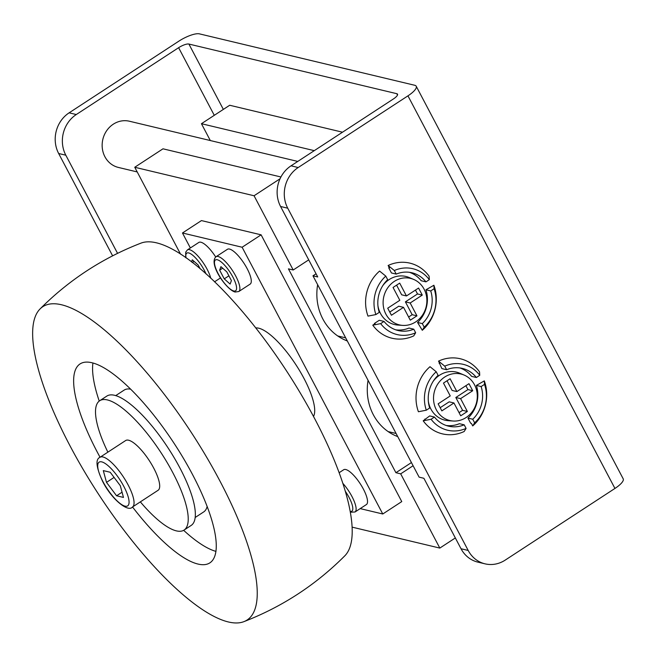 <?xml version="1.0" encoding="UTF-8"?>
<svg xmlns="http://www.w3.org/2000/svg" width="656" height="656" viewBox="0 0 656 656"><rect width="100%" height="100%" fill="white"/><g stroke="black" fill="none" stroke-linecap="round" stroke-linejoin="round"><path stroke-width="0.98" d="M394.313 281.391A23.903 21.771 -76.6 0 1 413.649 279.415A23.903 21.771 -76.6 0 1 426.859 299.415A23.903 21.771 -76.6 0 1 415.674 321.907A23.903 21.771 -76.6 0 1 402.677 325.392A23.903 21.771 -76.6 0 1 383.547 307.393A23.903 21.771 -76.6 0 1 394.313 281.391M382.71 285.754A24.707 22.501 -76.6 0 1 389.18 279.563A24.707 22.501 -76.6 0 1 409.172 277.529L413.649 279.415M444.735 377.02A23.903 21.771 -76.6 0 1 464.071 375.043A23.903 21.771 -76.6 0 1 477.273 395.051A23.903 21.771 -76.6 0 1 466.096 417.536A23.903 21.771 -76.6 0 1 453.091 421.021A23.903 21.771 -76.6 0 1 433.969 403.03A23.903 21.771 -76.6 0 1 444.735 377.02M433.124 381.39A24.707 22.501 -76.6 0 1 439.602 375.199A24.707 22.501 -76.6 0 1 459.594 373.157L464.071 375.043M137.211 171.938L118.383 167.436A23.755 21.632 -76.6 0 1 104.911 156.735A23.755 21.632 -76.6 0 1 106.698 130.659A23.755 21.632 -76.6 0 1 129.421 121.229L297.767 161.425M614.943 488.441A17.105 4.895 -27.8 0 0 623.2 478.823L416.207 86.231A17.105 4.895 152.2 0 1 407.95 95.85L614.943 488.441L505.194 560.117A29.692 27.044 103.4 0 1 485.03 563.84L477.871 562.126A29.692 27.044 -76.6 0 1 461.029 548.744L468.187 550.458A29.692 27.044 103.4 0 0 485.03 563.84M112.611 255.832L58.655 153.496A29.692 27.044 -76.6 0 1 69.126 112.824L76.285 114.538L178.621 47.691A8.553 2.452 152.2 0 1 188.895 44.05L396.79 93.693A8.553 2.452 152.2 0 1 397.52 94.169A8.553 2.452 152.2 0 1 393.387 98.974L291.043 165.82A29.692 27.044 -76.6 0 0 280.579 206.484L317.734 276.955L312.961 275.815L316.061 273.782M461.029 548.744L423.883 478.281L419.11 477.142L312.961 275.815M291.043 165.82L298.201 167.526A29.692 27.044 103.4 0 0 287.738 208.198L468.187 550.458M76.285 114.538A29.692 27.044 103.4 0 0 65.813 155.201L117.563 253.347M416.207 86.231A17.105 4.895 152.2 0 0 414.748 85.28L199.416 33.858A17.105 4.895 152.2 0 0 178.875 41.148L69.126 112.824M459.052 412.64L462.595 410.328L455.822 397.495L467.933 389.59L465.883 385.703M456.879 391.583L468.983 383.678L472.705 390.73L460.594 398.635L467.367 411.468L460.717 415.806L453.952 402.973L441.849 410.877L438.134 403.834L450.237 395.929L443.472 383.088L450.114 378.75L456.879 391.583L452.107 390.443L447.015 380.775M440.176 407.712L449.18 401.833L453.952 402.973M298.201 167.526L407.95 95.85M408.631 317.012L412.173 314.7L405.4 301.858L417.511 293.954L415.461 290.075M406.458 295.954L418.569 288.05L422.284 295.093L410.172 302.998L416.945 315.839L410.295 320.177L403.53 307.344L391.427 315.249L387.712 308.197L399.816 300.292L393.051 287.459L399.693 283.121L406.458 295.954L401.685 294.815L396.593 285.147M389.754 312.084L398.758 306.204L403.53 307.344M423.194 420.799L429.688 415.92L434.461 417.06L431.09 419.258L423.194 420.799A38.606 35.153 -76.6 0 0 464.169 431.5L466.08 428.401A33.85 30.824 -76.6 0 1 431.09 419.258M446.638 369.73L441.865 368.59L438.552 361.12A38.606 35.153 -76.6 0 1 479.528 371.821L479.749 375.298A33.85 30.824 -76.6 0 0 444.752 366.163L446.638 369.73A29.692 27.044 -76.6 0 1 462.316 368.393A29.692 27.044 -76.6 0 1 476.379 377.503L479.749 375.298M425.195 419.487A35.629 32.447 -76.6 0 1 424.875 419.061M438.552 361.12L444.752 366.163M426.31 410.197L429.68 407.999A29.692 27.044 -76.6 0 1 438.093 375.314L436.207 371.739L430.008 366.696A38.606 35.153 -76.6 0 0 418.413 411.738L426.31 410.197A33.85 30.824 -76.6 0 1 436.207 371.739M459.897 367.942A29.692 27.044 103.4 0 1 471.598 376.364L476.379 377.503M470.655 423.21L467.966 418.102L472.738 419.241L474.624 422.817L472.714 425.924L471.377 423.374L470.655 423.21M466.08 428.401L464.194 424.826L459.421 423.686A29.692 27.044 103.4 0 1 446.162 425.473M464.194 424.826A29.692 27.044 -76.6 0 1 448.524 426.162A29.692 27.044 -76.6 0 1 434.461 417.06M481.151 386.564L476.379 385.425L484.308 380.882L484.522 384.359L481.151 386.564A29.692 27.044 -76.6 0 1 472.738 419.241M467.966 418.102A29.692 27.044 103.4 0 0 476.379 385.425M484.522 384.359A33.85 30.824 -76.6 0 1 474.624 422.817M484.308 380.882A38.606 35.153 -76.6 0 1 472.714 425.924M453.091 421.021L448.245 420.685A24.707 22.501 -76.6 0 1 428.352 401.382M439.176 363.49A35.629 32.447 -76.6 0 1 439.684 363.268M462.595 410.328L467.367 411.468M455.822 397.495L460.594 398.635M467.933 389.59L472.705 390.73M402.677 325.392L397.823 325.056A24.707 22.501 -76.6 0 1 377.93 305.753M374.453 323.433L379.266 320.284L384.039 321.424L380.669 323.629L372.772 325.163L375.166 323.597L374.453 323.433A35.629 32.447 -76.6 0 0 374.773 323.859M395.74 329.837A29.692 27.044 103.4 0 0 409 328.049L413.772 329.189A29.692 27.044 -76.6 0 1 398.102 330.526A29.692 27.044 -76.6 0 1 384.039 321.424M425.957 289.788L433.887 285.253L434.1 288.73L430.73 290.928L425.957 289.788A29.692 27.044 103.4 0 1 417.544 322.473L422.316 323.613L424.202 327.188L422.292 330.288L417.544 322.473M388.754 267.861L389.467 268.033L388.131 265.491L394.33 270.526L396.216 274.101L391.443 272.962L388.754 267.861A35.629 32.447 -76.6 0 1 389.262 267.632M396.216 274.101A29.692 27.044 -76.6 0 1 411.894 272.765A29.692 27.044 -76.6 0 1 425.957 281.867L421.185 280.727A29.692 27.044 103.4 0 0 409.475 272.314M380.669 323.629A33.85 30.824 -76.6 0 0 415.658 332.764L413.747 335.872A38.606 35.153 -76.6 0 1 372.772 325.163M388.131 265.491A38.606 35.153 -76.6 0 1 429.106 276.192L429.327 279.669A33.85 30.824 -76.6 0 0 394.33 270.526M375.888 314.568L379.258 312.363A29.692 27.044 -76.6 0 1 387.671 279.686L385.785 276.11L379.586 271.067A38.606 35.153 -76.6 0 0 367.991 316.11L375.888 314.568A33.85 30.824 -76.6 0 1 385.785 276.11M425.957 281.867L429.327 279.669M415.658 332.764L413.772 329.189M430.73 290.928A29.692 27.044 -76.6 0 1 422.316 323.613M434.1 288.73A33.85 30.824 -76.6 0 1 424.202 327.188M433.887 285.253A38.606 35.153 -76.6 0 1 422.292 330.288M412.173 314.7L416.945 315.839M405.4 301.858L410.172 302.998M417.511 293.954L422.284 295.093M244.04 621.593C282.318 606.751 315.938 584.791 344.917 555.714A187.009 55.67 -123.1 0 0 315.036 419.34A187.009 55.67 -123.1 0 0 140.81 243.196C102.533 258.038 68.913 279.997 39.934 309.074A187.009 55.67 -123.1 0 0 69.815 445.457A187.009 55.67 -123.1 0 0 244.04 621.593A187.009 55.67 -123.1 0 0 220.096 481.34A187.009 55.67 -123.1 0 0 39.934 309.074M100.056 457.257A118.777 35.358 56.9 0 1 80.007 363.957A118.777 35.358 56.9 0 1 91.881 362.735A118.777 35.358 56.9 0 1 184.074 459.389A118.777 35.358 56.9 0 1 209.904 562.848A118.777 35.358 56.9 0 1 198.03 564.062A118.777 35.358 56.9 0 1 132.528 506.981M215.972 551.393A118.777 35.358 56.9 0 1 183.647 530.319M99.236 401.07A118.777 35.358 56.9 0 1 92.931 363.006M207.157 506.407A72.75 21.656 56.9 0 1 203.721 511.91L195.209 517.469M115.653 395.65L124.164 390.09A72.75 21.656 56.9 0 1 130.585 389.164M99.655 400.775L106.772 396.126A77.203 22.985 56.9 0 1 180.015 468.171A77.203 22.985 56.9 0 1 191.208 525.407L184.09 530.056A77.203 22.985 -123.1 0 0 172.889 472.82A77.203 22.985 -123.1 0 0 99.655 400.775A77.203 22.985 -123.1 0 0 107.871 452.156M140.343 501.873A77.203 22.985 -123.1 0 0 184.09 530.056M125.632 440.553A29.692 8.84 56.9 0 1 153.799 468.261A29.692 8.84 56.9 0 1 158.104 490.278L132.471 507.014A29.692 8.84 -123.1 0 0 128.166 485.005A29.692 8.84 -123.1 0 0 99.999 457.298L125.632 440.553M255.701 327.943A53.448 15.908 56.9 0 1 258.735 328.197A53.448 15.908 56.9 0 1 298.16 368.287A53.448 15.908 56.9 0 1 313.502 416.445M227.452 249.28A20.787 6.191 56.9 0 1 229.526 249.067A20.787 6.191 56.9 0 1 245.664 265.983A20.787 6.191 56.9 0 1 250.182 284.089L238.792 291.526A20.787 6.191 -123.1 0 0 234.274 273.421A20.787 6.191 -123.1 0 0 218.136 256.504A20.787 6.191 -123.1 0 0 216.062 256.717L227.452 249.28M210.789 278.292A20.787 6.191 -123.1 0 0 201.581 260.481A20.787 6.191 -123.1 0 0 189.502 249.674A20.787 6.191 -123.1 0 0 187.427 249.887L198.817 242.441A20.787 6.191 56.9 0 1 200.892 242.228A20.787 6.191 56.9 0 1 215.701 256.988M339.168 472.689L343.687 469.737A20.787 6.191 56.9 0 1 345.761 469.524A20.787 6.191 56.9 0 1 361.899 486.44A20.787 6.191 56.9 0 1 366.417 504.546L355.027 511.983A20.787 6.191 -123.1 0 0 342.924 483.456M360.193 508.605L382.768 513.992L401.759 501.594L261.113 234.832L242.121 247.238L382.768 513.992M190.363 247.968L182.466 232.987L242.121 247.238M231.404 280.579L230.125 284.081L224.245 278.866L219.645 270.149L220.933 266.648L226.804 271.863L231.404 280.579M222.663 268.181L219.645 270.149M228.903 275.832L224.245 278.866M413.091 465.735L400.685 473.845L395.912 472.705L288.435 268.853L293.207 269.993L308.722 259.858M180.572 254.175L134.751 167.264L254.061 195.759L293.207 269.993M352.174 527.153L439.823 548.08L455.338 537.945M400.685 473.845L439.823 548.08M182.466 232.987L201.449 220.588L261.113 234.832M280.932 176.981L162.991 148.814L134.751 167.264M280.038 178.785L254.061 195.759M210.322 140.548L201.441 123.705L229.69 105.255L342.514 132.2M201.441 123.705L314.273 150.65M411.427 462.57L395.912 472.705M317.643 284.696A51.963 47.322 103.4 0 0 347.311 340.964M368.065 380.324A51.963 47.322 103.4 0 0 397.733 436.601M191.527 261.9L192.298 259.809L198.169 265.024L200.195 268.862M194.028 261.342L192.29 262.482M116.579 495.78L106.502 482.373L103.312 470.614L110.2 472.254L120.278 485.661L123.467 497.42L116.579 495.78L122.049 492.205M114.078 477.42L106.502 482.373M280.579 206.484L287.738 208.198M396.79 93.693L397.495 95.038M188.895 44.05L223.352 109.396M178.621 47.691L214.282 115.325M58.655 153.496L65.813 155.201M123.886 486.522A26.133 7.782 -123.1 0 0 101.713 461.873A26.133 7.782 -123.1 0 0 102.894 481.512A26.133 7.782 -123.1 0 0 125.066 506.161A26.133 7.782 -123.1 0 0 123.886 486.522M206.025 273.929A18.409 5.478 -123.1 0 0 188.666 252.921A18.409 5.478 -123.1 0 0 186.058 257.882M217.3 259.76A18.409 5.478 -123.1 0 0 218.128 273.601A18.409 5.478 -123.1 0 0 233.749 290.969A18.409 5.478 -123.1 0 0 232.921 277.127A18.409 5.478 -123.1 0 0 217.3 259.76M350.263 511.483A18.409 5.478 -123.1 0 0 345.409 491.426M396.093 433.485L388.131 431.582M345.671 337.856L337.709 335.954M132.471 507.014C128.076 512.656 111.495 499.175 102.582 481.307C96.153 467.236 95.292 459.233 99.999 457.298M185.746 257.66L185.697 252.175L187.427 249.887M355.027 511.983L350.394 512.205M238.792 291.526L235.102 292.035C226.435 289.903 208.05 263.491 216.062 256.717M214.52 281.834L220.523 277.914"/></g></svg>
